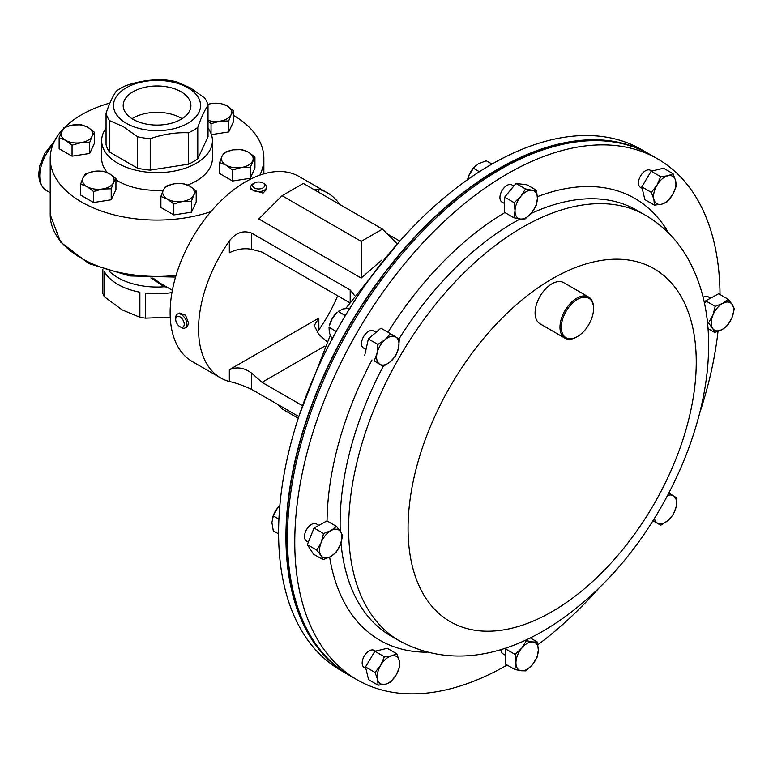 <?xml version="1.0" encoding="UTF-8"?>
<svg xmlns="http://www.w3.org/2000/svg" width="773" height="773" viewBox="0 0 773 773"><rect width="100%" height="100%" fill="white"/><g stroke="black" fill="none" stroke-linecap="round" stroke-linejoin="round"><path stroke-width="1.16" d="M132.028 118.704A33.867 19.557 180 0 1 180.988 118.066A33.867 19.557 180 0 1 182.061 118.704M133.091 119.351A33.867 19.557 180 0 1 123.178 105.524A33.867 19.557 180 0 1 144.078 87.465A33.867 19.557 180 0 1 180.988 91.697A33.867 19.557 180 0 1 190.912 105.524A33.867 19.557 180 0 1 170.002 123.593A33.867 19.557 180 0 1 133.091 119.351M179.964 326.708L181.297 327.472A7.914 4.57 -120 0 0 185.249 327.868L187.172 326.757L188.709 323.346L185.501 315.191L179.268 313.046L177.336 314.157A7.914 4.57 -120 0 0 175.809 316.592A7.914 4.57 -120 0 0 175.703 317.78L175.703 319.317A6.029 3.479 -120 0 0 179.964 326.708A6.029 3.479 -120 0 0 184.148 325.153A6.029 3.479 -120 0 0 180.785 317.423A6.029 3.479 -120 0 0 175.78 318.408A6.029 3.479 -120 0 0 175.703 319.317M185.249 327.868A7.914 4.57 -120 0 0 186.786 325.433A7.914 4.57 -120 0 0 183.926 316.833A7.914 4.57 -120 0 0 177.336 314.157M254.385 183.027L253.061 183.79A7.914 4.57 0 0 0 250.742 187.027L250.742 189.404L263.062 193.086L266.569 189.404L266.569 187.027A7.914 4.57 0 0 0 264.25 183.79L262.917 183.027A6.029 3.479 0 0 0 255.293 182.592A6.029 3.479 0 0 0 254.385 183.027A6.029 3.479 0 0 0 253.998 187.694A6.029 3.479 0 0 0 262.008 188.38A6.029 3.479 0 0 0 262.917 183.027M250.742 187.027A7.914 4.57 0 0 0 254.926 191.057A7.914 4.57 0 0 0 263.062 190.825A7.914 4.57 0 0 0 266.569 187.027M187.81 87.755A43.52 25.123 180 0 1 187.81 123.293A43.52 25.123 180 0 1 126.27 123.293A43.52 25.123 180 0 1 126.27 87.755A43.52 25.123 180 0 1 187.81 87.755M137.459 136.715L123.467 126.772L109.476 120.559L109.476 151.981L137.459 168.137A51.433 29.693 0 0 0 150.223 170.108L188.438 164.195A51.433 29.693 0 0 0 197.782 158.803L208.024 136.734L208.024 105.321C204.623 110.162 201.212 117.515 197.782 127.381A51.433 29.693 180 0 1 188.438 132.782C175.771 132.27 163.026 134.241 150.223 138.686A51.433 29.693 180 0 1 137.459 136.715L137.459 168.137M109.476 151.981A51.433 29.693 0 0 1 106.056 144.609L106.056 113.196C109.457 103.408 112.868 96.055 116.298 91.127A51.433 29.693 180 0 1 125.641 85.735C138.309 81.31 151.054 79.339 163.857 79.822A51.433 29.693 180 0 1 176.621 81.803L190.612 88.006L204.603 97.949A51.433 29.693 180 0 1 208.024 105.321M106.056 128.173A55.395 31.983 0 0 0 101.65 140.676A55.395 31.983 0 0 0 117.873 163.287A55.395 31.983 0 0 0 178.234 170.224A55.395 31.983 0 0 0 212.43 140.676A55.395 31.983 0 0 0 208.024 128.173M115.94 179.838A55.395 31.983 0 0 0 117.873 181.017A55.395 31.983 0 0 0 163.277 190.177M187.655 185.056A55.395 31.983 0 0 0 212.43 158.407L212.43 140.676M62.275 129.932A106.829 61.676 0 0 0 50.216 158.407A106.829 61.676 0 0 0 81.503 202.014A106.829 61.676 0 0 0 210.884 211.667M259.854 175.152A106.829 61.676 0 0 0 263.864 158.407A106.829 61.676 0 0 0 233.446 115.303M102.848 269.362L102.848 293.479A55.395 31.983 0 0 0 104.374 296.774L122.124 309.857L139.874 317.268A55.395 31.983 0 0 0 145.575 318.147L170.244 317.172M109.505 271.478A55.395 31.983 0 0 0 117.873 277.671A55.395 31.983 0 0 0 164.185 286.773L150.87 277.922M166.746 287.044L164.185 286.773M104.374 296.774L104.374 271.69A55.395 31.983 0 0 0 117.873 284.396A55.395 31.983 0 0 0 139.874 292.184L139.874 317.268M145.575 318.147L145.575 293.064A55.395 31.983 0 0 0 171.944 292.581M354.401 295.325L350.188 289.991L251.718 233.137C243.292 229.996 235.833 232.625 229.33 241.012A106.829 61.676 120 0 0 198.555 329.037A106.829 61.676 120 0 0 220.682 377.939A106.829 61.676 120 0 0 229.33 381.524C235.784 382.857 243.244 385.485 251.718 389.408L298.822 416.599M339.82 204.487A106.829 61.676 120 0 0 327.51 192.912L299.083 176.505A106.829 61.676 120 0 0 216.759 205.116A106.829 61.676 120 0 0 170.137 312.63A106.829 61.676 120 0 0 192.255 361.532L220.682 377.939M317.094 332.641L318.853 329.839A106.829 61.676 120 0 0 337.685 295.779M593.2 312.679A22.794 13.16 120 0 0 593.548 308.678A22.794 13.16 120 0 0 579.083 298.513A22.794 13.16 120 0 0 561.652 323.288A22.794 13.16 120 0 0 577.431 336.593A22.794 13.16 120 0 0 593.2 312.679M577.431 336.593L576.755 336.98A23.741 13.701 -60 0 1 564.889 338.149A23.741 13.701 -60 0 1 560.328 323.114A23.741 13.701 -60 0 1 571.962 301.789A23.741 13.701 -60 0 1 588.63 297.035A23.741 13.701 -60 0 1 593.548 307.905L593.548 308.678M564.889 338.149L539.998 323.781A23.741 13.701 -60 0 1 535.438 308.746A23.741 13.701 -60 0 1 547.071 287.421A23.741 13.701 -60 0 1 563.739 282.667L588.63 297.035M623.734 144.01A300.224 173.336 120 0 0 402.182 251.496A300.224 173.336 120 0 0 286.271 537.39A300.224 173.336 120 0 0 327.105 657.784M363.687 348.13A9.894 5.711 -60 0 1 363.571 348.072A9.894 5.711 -60 0 1 363.465 348.005A9.894 5.711 -60 0 1 363.629 336.555A9.894 5.711 -60 0 1 373.465 330.941A9.894 5.711 -60 0 1 373.572 331.008M365.88 668.461L364.218 667.505A9.894 5.711 -60 0 1 364.334 655.881A9.894 5.711 -60 0 1 374.113 650.373L375.417 651.127M642.189 188.39L640.527 187.433A9.894 5.711 -60 0 1 640.643 175.819A9.894 5.711 -60 0 1 650.422 170.302L651.736 171.055M505.445 655.262L502.904 653.794A9.894 5.711 -60 0 1 500.856 649.513M703.121 297.257A9.894 5.711 -60 0 1 703.314 297.141A9.894 5.711 -60 0 1 708.097 296.745L710.58 298.175M504.537 203.521L501.996 202.053A9.894 5.711 -60 0 1 499.947 197.337A9.894 5.711 -60 0 1 504.334 187.491A9.894 5.711 -60 0 1 511.881 184.921L513.842 186.051M308.35 542.105L306.533 541.052A9.894 5.711 -60 0 1 305.055 533.032A9.894 5.711 -60 0 1 311.645 524.326A9.894 5.711 -60 0 1 316.428 523.92L318.911 525.36M507.098 665.051A300.697 173.606 -60 0 1 357.049 679.767A300.697 173.606 -60 0 1 294.774 542.685A300.697 173.606 -60 0 1 425.797 239.746A300.697 173.606 -60 0 1 657.736 158.948A300.697 173.606 -60 0 1 720.011 294.542M357.049 679.767L349.705 675.525A300.697 173.606 -60 0 1 287.43 538.443A300.697 173.606 -60 0 1 418.454 235.514A300.697 173.606 -60 0 1 650.402 154.706L657.736 158.948M649.649 154.281A300.697 173.606 120 0 0 648.905 153.846L641.561 149.614A300.697 173.606 120 0 0 340.526 323.819A300.697 173.606 120 0 0 340.874 670.433L348.217 674.665A300.697 173.606 120 0 0 348.961 675.09M648.905 153.846A300.697 173.606 120 0 0 347.86 328.061A300.697 173.606 120 0 0 348.217 674.665M272.299 518.905A15.827 9.141 -60 0 1 272.328 518.731A15.827 9.141 -60 0 1 277.488 508.132A15.827 9.141 -60 0 1 279.836 505.61L277.488 508.132L273.294 515.9L271.893 522.558L273.294 530.829L278.599 533.892M278.918 519.147L273.294 515.9M467.684 179.394A15.827 9.141 -60 0 1 467.713 179.268A15.827 9.141 -60 0 1 468.776 175.771A15.827 9.141 -60 0 1 475.376 166.002A15.827 9.141 -60 0 1 475.501 165.886M479.395 171.712L473.405 168.253L468.776 175.771L467.713 179.268M473.405 168.253L478.468 163.712L486.323 160.794L491.986 164.06M329.366 325.742A15.827 9.141 -60 0 1 332.206 318.544A15.827 9.141 -60 0 1 337.028 312.485L332.206 318.544L329.366 325.742M336.236 331.414L329.037 327.259L329.317 332.699L332.38 339.743M350.662 308.089L343.019 308.958L338.178 311.442L345.367 315.587M718.011 331.385A300.697 173.606 -60 0 1 699.391 413.999M598.756 588.311A300.697 173.606 -60 0 1 537.921 644.701M330.506 556.686A15.827 9.141 -60 0 1 320.94 555.487A15.827 9.141 -60 0 1 321.201 542.424L316.843 550.163L320.94 555.487L323.046 559.671L330.506 556.686L335.965 552.55L340.323 544.81A15.827 9.141 -60 0 1 330.506 556.686M340.574 531.747A15.827 9.141 -60 0 1 340.323 544.81L342.681 535.921L340.574 531.747L336.477 526.413L331.008 530.558A15.827 9.141 -60 0 1 340.574 531.747M331.008 530.558A15.827 9.141 120 0 0 321.201 542.424L323.558 533.534L331.008 530.558M336.477 526.413L326.95 520.925L314.031 528.036L307.325 544.665L313.529 554.173L323.046 559.671M314.031 528.036L323.558 533.534M307.325 544.665L316.843 550.163M515.031 210.778A15.827 9.141 -60 0 1 520.847 196.381A15.827 9.141 -60 0 1 532.027 190.216L525.514 188.95L520.847 196.381L514.18 202.661L515.031 210.778L513.881 217.744L520.403 219.01A15.827 9.141 -60 0 1 515.031 210.778M531.592 212.846A15.827 9.141 -60 0 1 520.403 219.01L524.925 219.126L531.592 212.846L536.259 205.415L537.399 198.448A15.827 9.141 -60 0 1 531.592 212.846M537.399 198.448A15.827 9.141 120 0 0 532.027 190.216L536.549 190.332L537.399 198.448M513.881 217.744L504.363 212.256L504.653 197.163L514.18 202.661M504.653 197.163L515.987 183.452L527.031 184.834L536.549 190.332M515.987 183.452L525.514 188.95M722.687 303.374A15.827 9.141 -60 0 1 732.244 304.562A15.827 9.141 -60 0 1 731.992 317.635L734.35 308.746L732.244 304.562L728.147 299.238L722.687 303.374L715.228 306.359L712.87 315.249A15.827 9.141 -60 0 1 722.687 303.374M712.619 328.312A15.827 9.141 -60 0 1 712.87 315.249L708.512 322.979L712.619 328.312L714.716 332.487L722.175 329.501A15.827 9.141 -60 0 1 712.619 328.312M722.175 329.501A15.827 9.141 120 0 0 731.992 317.635L727.635 325.365L722.175 329.501M704.57 303.683L705.71 300.861L718.629 293.74L728.147 299.238M705.71 300.861L715.228 306.359M707.421 322.351L708.512 322.979M707.971 328.593L714.716 332.487M538.317 650.19A15.827 9.141 -60 0 1 532.5 664.587A15.827 9.141 -60 0 1 521.311 670.751L525.833 670.867L532.5 664.587L537.167 657.156L538.317 650.19L537.457 642.073L532.945 641.957A15.827 9.141 -60 0 1 538.317 650.19M521.756 648.122A15.827 9.141 -60 0 1 532.945 641.957L526.423 640.691L521.756 648.122L515.089 654.402L515.939 662.519A15.827 9.141 -60 0 1 521.756 648.122M515.939 662.519A15.827 9.141 120 0 0 521.311 670.751L514.789 669.486L515.939 662.519M530.22 637.889L537.457 642.073M525.476 640.15L526.423 640.691M514.789 669.486L505.271 663.997L505.571 648.905L506.566 647.697M505.571 648.905L515.089 654.402M657.021 185.114A15.827 9.141 -60 0 1 667.891 175.78A15.827 9.141 -60 0 1 675.621 180.66L673.09 173.712L667.891 175.78L660.693 176.688L657.021 185.114L651.349 192.39L653.881 199.328A15.827 9.141 -60 0 1 657.021 185.114M661.611 204.207A15.827 9.141 -60 0 1 653.881 199.328L654.412 205.116L661.611 204.207L666.809 202.149L672.481 194.873A15.827 9.141 -60 0 1 661.611 204.207M672.481 194.873A15.827 9.141 120 0 0 675.621 180.66L676.153 186.448L672.481 194.873M654.412 205.116L644.885 199.627L641.832 186.892L651.175 171.191L660.693 176.688M641.832 186.892L651.349 192.39M651.175 171.191L663.572 168.214L673.09 173.712M667.592 495.483A15.827 9.141 -60 0 1 673.486 495.822A15.827 9.141 -60 0 1 676.133 506.846A15.827 9.141 -60 0 1 668.046 520.451L673.322 514.48L676.133 506.846L676.945 498.063L668.906 492.981M653.166 520.442L657.301 523.021A15.827 9.141 -60 0 1 654.441 518.393M657.301 523.021A15.827 9.141 120 0 0 668.046 520.451L660.77 525.263L657.301 523.021M652.963 520.76L660.77 525.263M396.172 674.945A15.827 9.141 -60 0 1 385.302 684.279A15.827 9.141 -60 0 1 377.572 679.399L378.094 685.187L385.302 684.279L390.5 682.221L396.172 674.945L399.844 666.519L399.312 660.731A15.827 9.141 -60 0 1 396.172 674.945M391.582 655.852A15.827 9.141 -60 0 1 399.312 660.731L396.781 653.784L391.582 655.852L384.384 656.76L380.712 665.186A15.827 9.141 -60 0 1 391.582 655.852M380.712 665.186A15.827 9.141 120 0 0 377.572 679.399L375.04 672.462L380.712 665.186M378.094 685.187L368.576 679.689L365.523 666.964L374.857 651.262L387.263 648.286L396.781 653.784M374.857 651.262L384.384 656.76M365.523 666.964L375.04 672.462M379.707 364.238A15.827 9.141 -60 0 1 377.06 353.213A15.827 9.141 -60 0 1 385.147 339.608L377.871 344.42L377.06 353.213L374.238 360.836L383.166 366.47L390.442 361.658A15.827 9.141 -60 0 1 379.707 364.238M398.539 348.063A15.827 9.141 -60 0 1 390.442 361.658L395.728 355.696L398.539 348.063L399.351 339.279L395.882 337.038A15.827 9.141 -60 0 1 398.539 348.063M395.882 337.038A15.827 9.141 120 0 0 385.147 339.608L390.423 333.646L395.882 337.038M383.166 366.47L374.238 360.836M364.721 355.348L368.354 338.932L380.905 328.148L390.423 333.646M368.354 338.932L377.871 344.42M387.128 233.784L399.815 241.108M327.51 192.912A106.829 61.676 120 0 0 318.853 189.327L314.244 189.723M361.184 278.058L361.184 241.369L282.087 195.704L258.829 218.962L361.184 278.058L381.901 259.989M324.834 346.062L262.008 382.335L301.934 405.39M327.008 341.676L318.853 334.448L314.225 325.539L318.853 318.061L229.33 369.745C236.789 366.479 244.249 367.639 251.718 373.214L262.008 382.335M349.512 302.61L262.008 252.085L251.718 249.331C244.249 247.93 236.789 249.08 229.33 252.79L229.33 241.012M397.119 243.775L382.442 229.098L361.184 241.369M282.087 195.704L303.345 183.433L382.442 229.098M277.401 404.231L282.087 408.917L298.272 418.27M152.899 277.98L160.426 283.391L172.369 290.29M109.959 103.041A106.829 61.676 0 0 0 65 127.091M101.65 140.676L101.65 158.407A55.395 31.983 0 0 0 107.466 172.679M196.197 191.018L196.197 202.004L191.462 212.198L173.819 214.933L160.89 207.473L160.89 196.477L167.355 199.057L173.819 203.937L182.641 201.415A15.827 9.141 180 0 1 167.355 199.057A15.827 9.141 0 0 1 163.258 190.226A15.827 9.141 180 0 1 174.447 183.761A15.827 9.141 180 0 1 189.733 186.129A15.827 9.141 180 0 1 193.83 194.96A15.827 9.141 180 0 1 182.641 201.415L191.462 201.202L193.83 194.96L196.197 191.018L189.733 186.129L183.278 183.559L174.447 183.761L165.625 186.283L163.258 190.226L160.89 196.477M115.94 178.602L109.476 173.712L103.022 171.142L94.19 171.355A15.827 9.141 180 0 1 109.476 173.712A15.827 9.141 180 0 1 113.573 182.544L115.94 178.602L115.94 189.588L111.215 199.782L93.562 202.516L80.634 195.057L80.634 184.061L87.098 186.641A15.827 9.141 180 0 1 83.001 177.809L80.634 184.061M208.024 121.11L211.058 123.68L219.89 121.168A15.827 9.141 0 0 0 231.079 114.704L233.446 110.761L233.446 121.757L228.711 131.941L211.425 134.618M94.441 132.26L87.977 127.381A15.827 9.141 180 0 1 92.074 136.203L94.441 132.26L94.441 143.256L89.707 153.45L72.053 156.175L59.135 148.716L59.135 137.729L65.599 140.299A15.827 9.141 180 0 1 61.502 131.478A15.827 9.141 180 0 1 72.691 125.013L63.859 127.535L59.135 137.729M254.945 157.093L254.945 168.089L250.22 178.283L232.567 181.008L219.648 173.548L219.648 162.562L226.103 165.132A15.827 9.141 180 0 1 222.006 156.31A15.827 9.141 180 0 1 233.204 149.846A15.827 9.141 180 0 1 248.491 152.213A15.827 9.141 180 0 1 252.587 161.035A15.827 9.141 180 0 1 241.389 167.499L250.22 167.287L254.945 157.093L248.491 152.213L242.026 149.633L233.204 149.846L224.373 152.368L222.006 156.31L219.648 162.562M188.438 164.195L188.438 132.782M150.223 138.686L150.223 170.108M197.782 127.381L197.782 158.803M109.476 120.559A51.433 29.693 180 0 1 106.056 113.196M191.462 212.198L191.462 201.202M173.819 214.933L173.819 203.937M102.384 188.999A15.827 9.141 180 0 1 87.098 186.641L93.562 191.52L102.384 188.999L111.215 188.796L113.573 182.544A15.827 9.141 180 0 1 102.384 188.999M94.19 171.355A15.827 9.141 0 0 0 83.001 177.809L85.368 173.867L94.19 171.355M93.562 202.516L93.562 191.52M111.215 199.782L111.215 188.796M207.802 104.452A15.827 9.141 180 0 1 211.696 103.514A15.827 9.141 180 0 1 226.982 105.872A15.827 9.141 180 0 1 231.079 114.704L228.711 120.955L219.89 121.168A15.827 9.141 180 0 1 208.024 120.298M233.446 110.761L226.982 105.872L220.518 103.302L211.696 103.514L207.773 104.365M211.058 133.603L211.058 123.68M228.711 131.941L228.711 120.955M80.885 142.667A15.827 9.141 180 0 1 65.599 140.299L72.053 145.189L80.885 142.667L89.707 142.454L92.074 136.203A15.827 9.141 180 0 1 80.885 142.667M87.977 127.381A15.827 9.141 0 0 0 72.691 125.013L81.513 124.801L87.977 127.381M72.053 156.175L72.053 145.189M89.707 153.45L89.707 142.454M226.103 165.132A15.827 9.141 0 0 0 241.389 167.499L232.567 170.021L226.103 165.132M232.567 181.008L232.567 170.021M250.22 178.283L250.22 167.287M52.767 145.005A31.654 18.272 120 0 0 46.322 190.467L41.288 185.375L39.423 180.795L38.65 174.543L39.8 165.625L44.873 153.218L54.41 141.295M175.548 277.072L129.709 275.942L88.895 263.603L60.565 242.084L50.216 214.739A106.829 61.676 0 0 0 81.503 258.356A106.829 61.676 0 0 0 176.031 275.439M399.535 640.923A245.814 141.923 -60 0 1 348.623 528.858A245.814 141.923 -60 0 1 455.732 281.217A245.814 141.923 -60 0 1 645.339 215.165C663.137 225.629 677.274 239.997 687.748 258.269C701.739 283.353 708.677 312.06 708.561 344.381C709.285 425.662 664.384 524.229 600.041 587.045C540.52 645.204 466.109 676.617 399.535 640.923L391.022 636.005A245.814 141.923 -60 0 1 340.99 543.023M340.246 531.264A245.814 141.923 -60 0 1 340.12 523.949A245.814 141.923 -60 0 1 383.137 366.46M427.015 652.19A255.051 147.257 -60 0 1 329.636 557.14M398.945 339.009A245.814 141.923 -60 0 1 520.123 218.981M531.003 213.541A245.814 141.923 -60 0 1 636.836 210.256L645.339 215.165M408.067 528.78A203.772 117.651 -60 0 1 551.825 279.014A203.772 117.651 -60 0 1 696.251 361.629A203.772 117.651 -60 0 1 552.492 611.395A203.772 117.651 -60 0 1 408.067 528.78M327.056 520.983A255.051 147.257 -60 0 1 372.006 359.938M387.988 332.235A255.051 147.257 -60 0 1 504.904 212.565M537.38 196.69A255.051 147.257 -60 0 1 668.838 233.33M318.853 189.327L318.853 192.39M229.33 369.745L229.33 381.524M318.853 318.061L318.853 329.839M251.718 233.137L251.718 249.331M350.188 289.991L350.188 301.576M251.718 373.214L251.718 389.408M263.864 173.857L263.864 158.407M46.322 190.467L50.216 192.719M373.465 330.941L375.968 332.39M299.219 415.381L330.245 335.376M345.773 308.427L399.863 241.07M363.571 348.072L366.016 349.483M50.216 214.739L50.216 158.407"/></g></svg>
